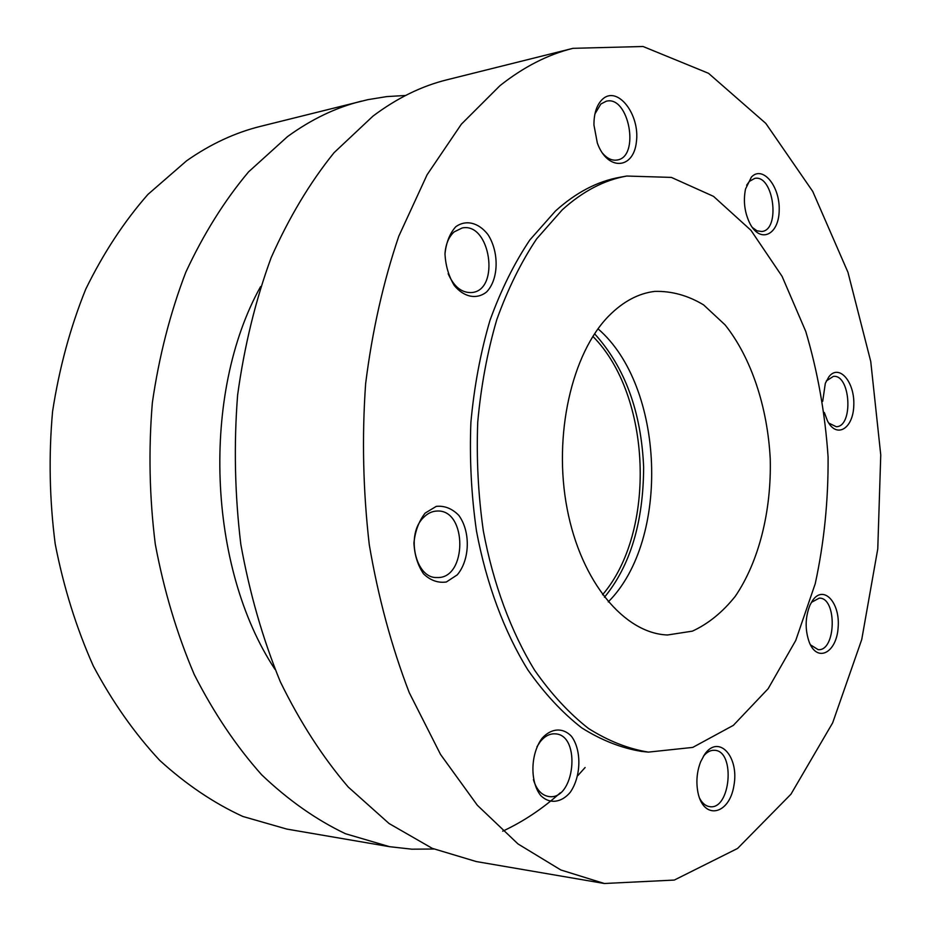 <?xml version="1.0" encoding="UTF-8"?>
<svg xmlns="http://www.w3.org/2000/svg" width="930" height="930" viewBox="0 0 930 930"><rect width="100%" height="100%" fill="white"/><g stroke="black" fill="none" stroke-linecap="round" stroke-linejoin="round"><path stroke-width="1.4" d="M608.999 315.758C623.17 301.518 638.387 293.392 654.662 291.404C671.588 290.927 687.898 295.426 703.615 304.9L725.086 324.884C751.324 357.794 767.61 407.282 770.249 459.106C771.493 510.977 758.973 561.534 735.27 596.316C722.552 612.231 708.265 623.832 692.385 631.144L667.542 634.981C624.693 633.562 581.18 582.32 567.161 508.884C552.955 435.566 571.741 353.237 608.999 315.758M562.243 209.843C582.726 191.301 604.233 180.036 626.774 176.037L671.379 177.409L713.508 196.358L750.963 230.315L782.084 276.35L805.764 331.44C817.691 371.616 825.131 413.443 828.084 456.932C828.398 500.514 824.108 542.783 815.226 583.749L795.743 640.456L768.157 688.688L733.352 725.354L692.757 747.406L648.373 752.114C628.18 748.813 608.232 740.931 588.516 728.492C569.23 713.426 551.281 694.024 534.669 670.298C511.093 631.912 493.284 584.04 483.344 530.96C478.206 494.911 476.346 458.595 477.741 422.034C481.031 385.973 487.378 351.842 496.783 319.641C507.78 289.102 521.067 262.179 536.668 238.847L562.243 209.843M598.013 328.825C664.752 386.148 670.507 539.749 608.255 601.908M592.875 336.393C651.593 395.297 656.696 531.611 602.559 594.747M433.845 849.02L411.862 849.183L389.612 846.695L286.835 829.083L242.858 816.47C213.784 803.102 186.081 784.409 159.728 760.391C134.618 733.445 112.484 701.987 93.337 666.043C76.33 627.936 63.624 587.225 55.196 543.911C49.499 499.782 48.616 455.665 52.568 411.525C59.253 368.175 70.308 327.406 85.723 289.218C103.346 253.158 124.109 221.538 147.986 194.358L186.639 160.774C210.389 144.138 235.011 132.676 260.47 126.364L367.931 99.65L386.787 96.592L405.585 95.476M389.612 846.695L345.483 833.733C316.235 819.807 288.3 800.16 261.656 774.783C236.208 746.244 213.749 712.833 194.265 674.541C176.933 633.911 163.936 590.445 155.287 544.143C149.405 496.98 148.428 449.818 152.357 402.655C159.065 356.364 170.213 312.91 185.791 272.269C203.589 233.965 224.537 200.485 248.612 171.829L287.533 136.594C311.422 119.238 336.137 107.415 361.654 101.103M585.11 767.517L577.786 775.655M560.325 792.79C542.632 808.693 523.439 821.492 502.723 831.188M274.966 669.321C207.518 567.265 200.996 393.402 260.609 286.568M604.337 883.5L476.253 861.552L432.229 848.334L389.042 823.503L348.227 787.024C322.652 757.148 300.018 722.064 280.337 681.795C262.806 639.015 249.635 593.201 240.824 544.352C234.813 494.574 233.744 444.819 237.615 395.076C244.311 346.286 255.471 300.529 271.083 257.831C288.939 217.632 309.923 182.582 334.044 152.706L372.976 116.122C396.866 98.185 421.511 86.083 446.935 79.806L573.008 48.325L643.048 46.5L708.509 73.296L765.82 123.411L812.739 191.429L847.951 272.292L870.747 361.479L880.757 454.956L877.769 548.921L861.726 639.573L832.664 722.842L790.977 794.173L737.571 848.451L674.308 880.071L604.337 883.5L560.848 869.98L517.998 843.94L477.334 805.252L440.529 754.428L409.258 692.664C391.577 646.664 378.243 597.339 369.268 544.666C363.084 490.97 361.863 437.309 365.63 383.695C372.221 331.15 383.276 281.976 398.796 236.197L427.103 174.747L461.35 124.202L499.945 85.688C523.602 66.948 547.956 54.486 573.008 48.325M648.373 752.114L641.619 751.417C621.403 748.115 601.431 740.257 581.703 727.853C562.394 712.822 544.434 693.489 527.81 669.833C504.223 631.575 486.402 583.877 476.474 530.995C471.336 495.074 469.476 458.897 470.882 422.464C474.172 386.531 480.531 352.528 489.959 320.432C500.968 290.009 514.267 263.167 529.879 239.905L555.489 210.982C575.984 192.498 597.513 181.245 620.089 177.235L626.774 176.037M751.394 177.095C762.693 164.982 780.084 186.314 779.189 210.308C778.98 234.558 760.787 243.823 750.231 224.142C744.663 213.098 743.093 201.403 745.511 189.057L751.394 177.095M602.721 99.01C617.729 85.397 640.131 114.657 636.399 141.825C633.656 169.609 607.278 171.201 597.316 142.964L593.945 124.992C593.91 113.181 596.839 104.52 602.721 99.01M455.723 226.781C465.907 219.375 478.578 222.549 487.901 234.5C499.387 252.146 498.747 279.581 486.506 292.032C476.683 299.774 463.942 297.309 454.235 285.44C448.655 276.105 445.575 265.585 444.993 253.855C446.179 242.532 449.748 233.5 455.723 226.781M425.161 513.081L436.298 506.362C444.563 505.56 452.038 508.536 458.734 515.278C470.708 531.425 470.022 559.825 457.235 574.88L446.365 581.982C438.111 583.191 430.509 580.483 423.557 573.88C417.733 565.266 414.524 554.954 413.931 542.946C415.164 531.042 418.907 521.091 425.161 513.081M542.051 738.281C551.292 728.051 562.813 727.33 571.322 736.142C581.808 749.836 581.273 776.666 570.16 792.418C561.232 802.857 549.653 804.252 540.807 795.638C529.786 782.002 530.414 753.916 542.051 738.281M704.58 754.463C718.646 733.817 739.373 756.532 733.933 785.525C729.422 814.959 703.406 820.655 697.895 792.232C695.954 781.7 696.884 771.528 700.685 761.705L704.58 754.463M812.576 600.501C823.596 584.273 840.429 602.814 838.116 627.738C836.512 652.872 817.238 663.032 809.193 642.06C804.88 629.505 805.171 617.148 810.042 604.988L812.576 600.501M822.701 401.318L825.329 383.288L828.897 376.778C839.069 363.479 854.821 381.928 853.798 405.143C853.391 428.532 836.663 439.065 827.467 420.872L824.317 412.478M826.328 380.94L833.35 376.394C850.636 374.046 853.624 426.917 836.221 426.707L828.735 423.069M811.39 602.361L819.284 598.118C837.279 597.455 836.128 651.593 818.133 649.64L810.425 644.792M703.382 756.288C706.881 751.975 710.66 749.987 714.717 750.301C735.758 751.115 730.55 810.414 709.637 806.647C705.579 806.043 702.22 803.218 699.569 798.173M536.982 746.732L540.295 741.617C544.875 736.025 549.921 733.445 555.419 733.863C581.576 735.037 574.694 801.149 548.712 796.51C541.516 795.231 536.424 789.593 533.413 779.631M423.662 517.382C427.707 513.279 432.206 511.163 437.123 511.035C467.499 509.163 467.313 579.448 436.891 577.507C415.454 578.716 405.492 534.215 423.662 517.382M445.028 253.065C445.854 243.741 448.899 236.685 454.166 231.884L462.164 227.978C490.389 221.956 500.456 290.172 471.859 292.531C461.861 293.113 453.956 286.835 448.155 273.711M594.933 113.867L600.873 103.997L606.209 101.242C628.982 95.058 640.293 157.019 617.125 160.018C611.905 160.844 606.941 158.449 602.221 152.822M746.639 185.21L749.348 181.397L754.695 178.409C773.539 174.131 780.921 229.977 761.798 231.5L756.997 230.814L752.312 227.466M604.465 597.246C630.331 565.673 643.386 522.3 643.641 467.139C641.223 411.641 624.867 367.187 594.584 333.765"/></g></svg>
